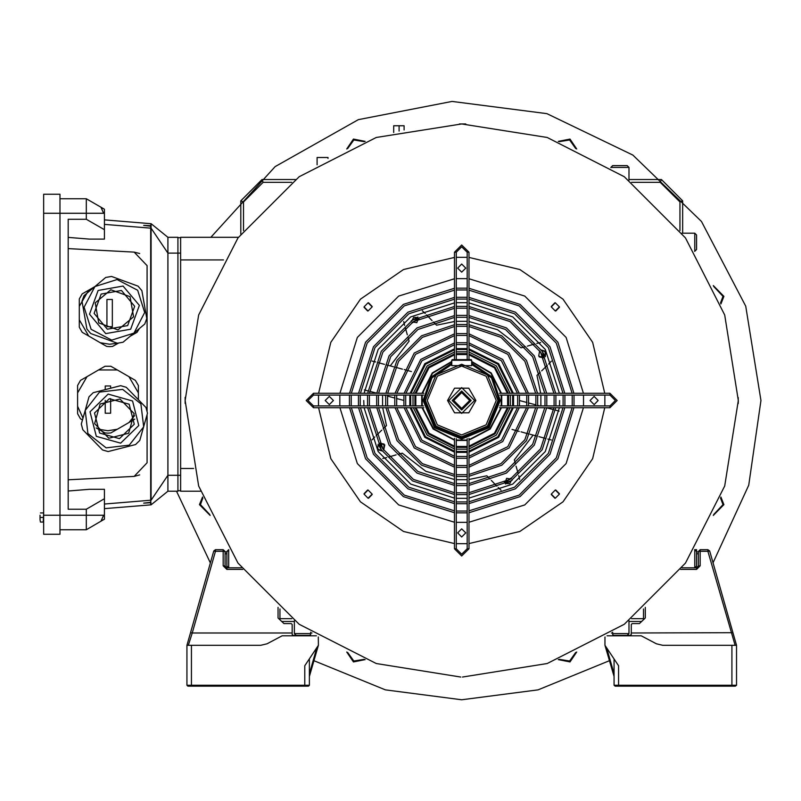 <?xml version="1.0" encoding="UTF-8"?>
<svg xmlns="http://www.w3.org/2000/svg" width="801" height="801" viewBox="0 0 801 801"><rect width="100%" height="100%" fill="white"/><g stroke="black" fill="none" stroke-linecap="round" stroke-linejoin="round"><path stroke-width="1.2" d="M720.88 497.061L723.924 504.6L713.24 515.484M713.661 514.562L723.013 504.6L720.52 498.012M713.24 285.516L723.924 296.4L720.88 303.939M720.52 302.988L723.013 296.4L713.661 286.438M558.267 141.326L569.982 139.114L576.69 148.966M575.769 148.545L569.631 139.955L559.218 141.687M346.723 148.966L353.441 139.114L365.156 141.326M364.205 141.687L353.792 139.955L347.654 148.545M210.172 515.484L199.499 504.6L202.543 497.061M202.893 498.012L200.4 504.6L209.752 514.562M210.903 237.276L275.113 166.558L358.337 119.679L452.094 101.417L546.833 113.622L632.9 155.064L701.516 221.517L745.701 306.202L760.95 400.5L748.725 485.176L713.03 562.923M609.391 660.765L538.082 689.831L461.706 699.744L385.341 689.831L314.032 660.765M210.383 562.923L176.54 491.183M576.69 652.034L569.982 661.886L558.267 659.674M365.156 659.674L353.441 661.886L346.723 652.034M347.654 652.455L353.792 661.045L364.205 659.313M559.218 659.313L569.631 661.045L575.769 652.455M412.355 322.893L419.013 318.458L412.004 322.503L412.355 322.893M378.332 449.862L382.047 450.973L377.682 449.011L378.172 444.255L377.682 449.011M383.709 450.202L384.1 444.084L379.664 443.203L384.75 444.935L383.709 450.202M505.471 484.044L512.179 480.169L505.471 484.044M511.408 478.497L511.068 478.107L504.41 482.542L511.408 478.497M539.313 356.916L543.759 357.797L538.673 356.065L539.714 350.798L538.673 356.065M545.251 356.745L545.091 351.138L541.376 350.027L545.731 351.989L545.251 356.745M368.52 498.172L372.155 494.547L368.52 498.172M554.893 498.172L551.268 494.547L554.893 498.172M559.378 307.314L555.754 310.938L559.378 307.314M559.378 493.686L555.754 490.062L559.378 493.686M417.952 316.956L411.243 320.831L417.952 316.956M364.034 493.686L367.659 490.062M554.893 302.828L551.268 306.453M368.52 302.828L372.155 306.453M364.034 307.314L367.659 310.938M735.098 645.336L707.894 551.308L700.194 551.308L700.194 565.816L696.57 569.441L680.68 569.441M681.941 567.799L696.57 567.799L698.382 565.987L698.382 551.478L700.194 549.666L707.894 549.666L709.636 550.988L736.469 645.336L736.469 685.235L735.368 686.137L615.148 686.137L735.368 686.137L731.934 686.137L731.934 685.235L736.469 685.235M614.047 658.933L614.047 685.235L731.934 685.235L731.934 645.336L736.469 645.336L732.875 632.69L631.278 633.02L631.278 624.48L632.189 623.568L639.438 623.568L645.336 617.992L645.336 607.318M644.425 618.853L639.438 623.568M614.047 676.414L604.985 645.336L618.582 665.741L618.582 686.006L615.148 686.137L614.047 685.235M611.473 633.02L612.685 633.02L612.685 632.229M731.934 645.336L662.747 645.336L656.419 643.774L662.747 645.336M604.985 645.336L604.985 637.065M607.038 635.814L641.251 635.814L656.419 643.774M605.095 637.005L604.985 637.626L605.095 637.005M631.018 635.083L631.278 633.02M629.015 620.735L629.015 633.541L627.203 635.363L613.596 635.363L630.367 635.363L631.278 634.452M612.685 633.02L612.685 634.452L613.596 635.363L627.203 635.363L613.596 635.363L627.203 635.363L629.015 633.541L612.685 633.541M643.523 619.714L643.523 608.91M696.57 551.939L698.382 551.939L696.57 551.939L696.57 549.666L694.757 549.666L696.57 551.478L696.57 565.987L694.757 567.799L696.57 565.987M696.57 569.441L696.57 567.799L698.382 565.987L700.194 565.816M186.953 685.235L191.489 685.235L191.489 686.137L188.045 686.137L308.275 686.137L187.724 686.006L186.953 685.235L186.953 645.336L190.548 632.69L186.953 645.336L260.675 645.336L266.993 643.774L260.675 645.336M242.733 569.441L226.853 569.441L223.219 565.816L223.219 551.308L215.519 551.308L192.29 633.02L190.548 632.69L213.777 550.988L215.519 549.666L223.219 549.666L225.031 551.478L225.031 565.987L226.853 567.799L241.481 567.799M188.325 645.336L192.29 633.02L292.135 633.02L292.135 624.48L291.234 623.568L283.975 623.568L278.988 618.853M283.975 623.568L278.087 617.992L278.087 607.318M191.489 645.336L191.489 685.235L304.831 685.235L304.831 665.741L318.438 645.336L318.327 637.005M292.135 633.02L292.135 634.452L293.046 635.363L309.817 635.363L310.728 634.452L310.728 632.229L310.728 633.02L311.949 633.02M309.366 658.933L309.366 685.235L304.831 685.235L304.831 686.006L308.595 686.006L309.366 685.235M316.385 635.814L282.162 635.814L266.993 643.774M318.438 645.336L309.366 676.414M279.899 608.91L279.899 619.714M225.031 551.939L226.853 551.939L228.816 549.666M223.219 565.816L225.031 565.987L226.853 567.799L226.853 569.441M543.288 356.916L540.244 351.649M418.122 318.918L416.78 322.673L412.855 321.962M412.165 320.26L413.696 317.336L416.991 317.466M381.466 450.042L378.683 445.216M511.258 480.74L509.726 483.664L506.432 483.534M505.291 482.082L506.643 478.327L510.567 479.038M541.947 350.958L544.74 355.784M380.135 444.084L383.168 449.351M540.635 342.528L536.78 343.429M519.739 400.56L526.968 402.492M528.77 402.973L535.939 404.895M537.721 405.376L539.824 405.937M468.965 485.426L506.402 473.081L534.287 445.196L546.632 407.769L553.741 409.671M555.524 410.142L559.068 411.093M551.318 439.999L547.774 439.048M546.002 438.578L538.893 436.675M537.111 436.195L529.982 434.282M528.189 433.802L521.02 431.879M519.218 431.399L511.999 429.466M403.674 400.44L396.455 398.508M394.653 398.027L387.484 396.105M385.692 395.624L383.599 395.063M454.457 315.574L417.011 327.919L389.126 355.804L376.78 393.231L369.672 391.329M367.899 390.858L364.355 389.907M372.095 361.001L375.639 361.952M377.421 362.422L384.53 364.325M386.302 364.805L393.441 366.718M395.223 367.198L402.392 369.121M404.195 369.601L411.424 371.534M382.548 395.063L382.548 405.937M382.698 407.759L386.452 425.631L383.218 428.765M381.787 430.147L376.14 435.624M374.748 436.986L372.034 439.869M382.778 458.472L386.633 457.571M388.505 457.041L396.074 454.888M397.987 454.347L402.312 453.116L425.862 471.288L454.457 479.509M456.27 479.659L467.153 479.659M468.965 479.509L486.838 475.764L489.972 478.988M491.353 480.42L496.83 486.067M498.192 487.469L501.076 490.172M519.689 479.429L518.778 475.574M518.247 473.701L516.094 466.132M515.554 464.22L514.322 459.894L533.106 435.123M540.865 405.937L540.865 395.063M540.725 393.241L536.97 375.369L540.204 372.235M541.626 370.853L547.273 365.376M548.675 364.014L551.378 361.131M534.908 343.959L527.338 346.112M525.426 346.653L521.101 347.884L497.551 329.712L468.965 321.491M467.153 321.341L456.27 321.341M454.457 321.491L436.585 325.236L433.451 322.012M432.059 320.58L426.583 314.933M425.231 313.531L422.347 310.828M403.734 321.571L404.635 325.426M405.166 327.299L407.319 334.868M407.859 336.78L409.091 341.106L390.317 365.877M460.735 677.065L376.24 663.538L299.143 624.249L237.957 563.063L198.678 485.967L185.141 400.5L198.678 315.033L237.957 237.937L299.143 176.751L376.24 137.462L461.706 123.925L465.792 123.955L461.706 123.925L547.173 137.462L624.269 176.751L685.456 237.937L724.745 315.033L738.282 400.5L724.745 485.967L685.456 563.063L624.269 624.249L547.173 663.538L462.437 677.075M461.706 123.925L459.394 123.935M185.141 399.839L185.151 397.616M185.151 397.356L185.151 403.384M738.262 403.644L738.262 397.616M738.282 401.161L738.262 403.384M559.408 494.117L555.323 490.032L551.238 494.117L555.323 498.192L559.408 494.117M598.177 400.5L594.102 396.415L590.017 400.5L594.102 404.585L598.177 400.5M559.408 306.883L555.323 302.808L551.238 306.883L555.323 310.968L559.408 306.883M465.792 268.105L461.706 264.03L457.631 268.105L461.706 272.19L465.792 268.105M372.175 306.883L368.09 302.808L364.014 306.883L368.09 310.968L372.175 306.883M333.396 400.5L329.321 396.415L325.236 400.5L329.321 404.585L333.396 400.5M372.175 494.117L368.09 490.032L364.014 494.117L368.09 498.192L372.175 494.117M465.792 532.895L461.706 528.81L457.631 532.895L461.706 536.97L465.792 532.895M559.639 400.5L559.488 405.937M559.368 407.759L545.281 451.544L512.76 484.074L468.965 498.162M467.153 498.282L456.27 498.282M454.457 498.162L410.663 484.074L378.132 451.544L364.044 407.759M363.924 405.937L363.774 400.5M604.875 395.063L604.875 405.937M604.795 407.759L592.64 458.663L563.023 501.806L519.869 531.433L468.965 543.589M467.153 543.669L456.27 543.669M454.457 543.589L403.544 531.433L360.4 501.806L330.773 458.663L318.618 407.759M318.538 405.937L318.538 395.063M318.618 393.241L330.773 342.337L360.4 299.194L403.544 269.567L454.457 257.411M456.27 257.331L467.153 257.331M468.965 257.411L519.869 269.567L563.023 299.194L592.64 342.337L604.795 393.241M364.044 393.241L378.132 349.456L410.663 316.926L454.457 302.838L410.663 316.926L378.132 349.456L364.044 393.241M456.27 302.718L467.153 302.718L456.27 302.718M468.965 302.838L512.76 316.926L545.281 349.456L559.368 393.241L545.281 349.456L512.76 316.926L468.965 302.838M422.187 395.063L422.187 405.937M422.477 407.759L433.491 428.715L454.457 439.729M456.27 440.029L467.153 440.029M468.965 439.729L489.922 428.715L500.945 407.759M501.236 405.937L501.236 395.063M500.945 393.241L490.893 373.286L471.679 361.872M451.734 361.872L432.53 373.286L422.477 393.241M508.545 395.063L508.545 405.937M508.305 407.759L495.048 433.842L468.965 447.088M467.153 447.338L456.27 447.338M454.457 447.088L428.365 433.842L415.118 407.759M414.868 405.937L414.868 395.063M413.046 395.063L413.046 405.937M413.286 407.759L427.083 435.123L454.457 448.93M456.27 449.161L467.153 449.161M468.965 448.93L496.33 435.123L510.137 407.759M510.367 405.937L510.367 395.063M510.137 393.241L496.33 365.877L468.965 352.07M467.153 351.839L456.27 351.839M454.457 352.07L427.083 365.877L413.286 393.241M415.118 393.241L428.365 367.158L454.457 353.912M456.27 353.662L467.153 353.662M468.965 353.912L495.048 367.158L508.305 393.241M517.666 395.063L517.666 405.937M517.456 407.759L501.466 440.25L468.965 456.25M467.153 456.46L456.27 456.46M454.457 456.25L421.957 440.25L405.957 407.759M405.747 405.937L405.747 395.063M403.934 395.063L403.934 405.937M404.125 407.759L420.675 441.541L454.457 458.082M456.27 458.282L467.153 458.282M468.965 458.082L502.748 441.541L519.288 407.759M519.489 405.937L519.489 395.063M405.957 393.241L421.957 360.75L454.457 344.75M456.27 344.54L467.153 344.54M468.965 344.75L501.466 360.75L517.456 393.241M519.288 393.241L502.748 359.459L468.965 342.918M467.153 342.718L456.27 342.718M454.457 342.918L420.675 359.459L404.125 393.241M526.768 395.063L526.768 405.937M526.597 407.759L507.874 446.668L468.965 465.381M467.153 465.561L456.27 465.561M454.457 465.381L415.539 446.668L396.825 407.759M396.645 405.937L396.645 395.063M394.823 395.063L394.823 405.937M395.003 407.759L414.257 447.949L454.457 467.213M456.27 467.384L467.153 467.384M468.965 467.213L509.156 447.949L528.42 407.759M528.59 405.937L528.59 395.063M396.825 393.241L415.539 354.332L454.457 335.619M456.27 335.439L467.153 335.439M468.965 335.619L507.874 354.332L526.597 393.241M528.42 393.241L509.156 353.051L468.965 333.787M467.153 333.616L456.27 333.616M454.457 333.787L414.257 353.051L395.003 393.241M385.732 395.063L385.732 405.937M385.882 407.759L396.986 440.66L421.546 465.221L454.457 476.325M456.27 476.475L467.153 476.475M468.965 476.325L501.867 465.221L526.427 440.66L537.531 407.759M537.681 405.937L537.681 395.063M387.554 395.063L387.554 405.937M387.704 407.759L398.558 439.759L422.457 463.649L454.457 474.502M456.27 474.663L467.153 474.663M468.965 474.502L500.965 463.649L524.855 439.759L535.709 407.759M535.869 405.937L535.869 395.063M535.709 393.241L524.855 361.241L500.965 337.351L468.965 326.498M467.153 326.337L456.27 326.337M454.457 326.498L422.457 337.351L398.558 361.241L387.704 393.241M537.531 393.241L526.427 360.34L501.867 335.779L468.965 324.675M467.153 324.525L456.27 324.525M454.457 324.675L421.546 335.779L396.986 360.34L385.882 393.241M544.96 395.063L544.96 405.937M544.82 407.759L532.715 444.295L505.501 471.509L468.965 483.614M467.153 483.744L456.27 483.744M454.457 483.614L417.922 471.509L390.698 444.295L378.603 407.759M378.462 405.937L378.462 395.063M376.64 395.063L376.64 405.937M376.78 407.759L389.126 445.196L417.011 473.081L454.457 485.426M456.27 485.566L467.153 485.566M546.773 405.937L546.773 395.063M546.642 393.241L534.287 355.804L506.402 327.919L468.965 315.574M467.153 315.434L456.27 315.434M378.603 393.241L390.698 356.705L417.922 329.491L454.457 317.386M456.27 317.256L467.153 317.256M468.965 317.386L505.501 329.491L532.715 356.705L544.82 393.241M554.042 395.063L554.042 405.937M553.912 407.759L540.575 448.83L510.037 479.368L468.965 492.705M467.153 492.835L456.27 492.835M454.457 492.705L413.386 479.368L382.848 448.83L369.501 407.759M369.371 405.937L369.371 395.063M367.559 395.063L367.559 405.937M367.679 407.759L381.276 449.731L412.475 480.93L454.457 494.527M456.27 494.648L467.153 494.648M468.965 494.527L510.938 480.93L542.147 449.731L555.734 407.759M555.854 405.937L555.854 395.063M555.734 393.241L542.147 351.269L510.938 320.07L468.965 306.473M467.153 306.352L456.27 306.352M454.457 306.473L412.475 320.07L381.276 351.269L367.679 393.241M369.501 393.241L382.848 352.17L413.386 321.632L454.457 308.295M456.27 308.165L467.153 308.165M468.965 308.295L510.037 321.632L540.575 352.17L553.912 393.241M563.123 395.063L563.123 405.937M563.013 407.759L548.425 453.366L514.572 487.218L468.965 501.796M467.153 501.917L456.27 501.917M454.457 501.796L408.85 487.218L374.988 453.366L360.41 407.759M360.29 405.937L360.29 395.063M358.478 395.063L358.478 405.937M358.588 407.759L373.416 454.267L407.939 488.79L454.457 503.619M456.27 503.729L467.153 503.729M468.965 503.619L515.474 488.79L549.997 454.267L564.825 407.759M564.935 405.937L564.935 395.063M564.825 393.241L549.997 346.733L515.474 312.21L468.965 297.381M467.153 297.271L456.27 297.271M454.457 297.381L407.939 312.21L373.416 346.733L358.588 393.241M360.41 393.241L374.988 347.634L408.85 313.782L454.457 299.204M456.27 299.083L467.153 299.083M468.965 299.204L514.572 313.782L548.425 347.634L563.013 393.241M349.396 395.063L349.396 405.937M349.496 407.759L365.566 458.803L403.404 496.65L454.457 512.71M456.27 512.81L467.153 512.81M468.965 512.71L520.009 496.65L557.856 458.803L573.917 407.759M574.017 405.937L574.017 395.063M351.218 395.063L351.218 405.937M351.319 407.759L367.138 457.892L404.315 495.078L454.457 510.888M456.27 510.998L467.153 510.998M468.965 510.888L519.108 495.078L556.284 457.892L572.094 407.759M572.204 405.937L572.204 395.063M572.094 393.241L556.284 343.108L519.108 305.922L468.965 290.112M467.153 290.002L456.27 290.002M454.457 290.112L404.315 305.922L367.138 343.108L351.319 393.241M573.917 393.241L557.856 342.197L520.009 304.35L468.965 288.29M467.153 288.19L456.27 288.19M454.457 288.29L403.404 304.35L365.566 342.197L349.496 393.241M423.559 395.063L313.451 395.063L308.005 400.5L313.451 405.937L423.559 405.937M423.859 407.759L313.451 407.759L306.192 400.5L313.451 393.241L423.859 393.241M468.965 438.347L468.965 548.765L461.706 556.014L454.457 548.765L454.457 438.347M456.27 438.658L456.27 548.765L461.706 554.202L467.153 548.765L467.153 438.658M454.457 359.699L454.457 252.235L461.706 244.986L468.965 252.235L468.965 359.699M467.153 359.699L467.153 252.235L461.706 246.798L456.27 252.235L456.27 359.699M499.554 393.241L609.972 393.241L617.221 400.5L609.972 407.759L499.554 407.759M499.864 405.937L609.972 405.937L615.408 400.5L609.972 395.063L499.864 395.063M471.679 363.274L492.285 377.041L500.245 400.5L488.96 427.754L461.706 439.038L434.462 427.754L423.168 400.5L431.138 377.041L451.734 363.274M451.734 363.744L431.459 377.361L423.619 400.5L434.783 427.434L461.706 438.588L488.64 427.434L499.794 400.5L491.964 377.361L471.679 363.744M451.734 365.626L471.679 365.626L471.679 360.24L451.734 360.24L451.734 365.626M497.982 400.5L487.358 374.848L461.706 364.225L436.064 374.848L425.441 400.5L436.064 426.152L461.706 436.775L487.358 426.152L497.982 400.5M496.169 400.5L486.077 376.13L461.706 366.037L437.346 376.13L427.253 400.5L437.346 424.87L461.706 434.963L486.077 424.87L496.169 400.5M475.904 400.5L468.805 412.785L454.618 412.785L447.519 400.5L454.618 388.215L468.805 388.215L475.904 400.5M474.582 400.5L461.706 413.376L448.83 400.5L461.706 387.624L474.582 400.5M471.228 400.5L461.706 410.022L452.185 400.5L461.706 390.978L471.228 400.5M453.777 400.5L461.706 408.43L469.646 400.5L461.706 392.57L453.777 400.5M512.65 405.937L512.65 395.063M512.43 393.241L497.932 364.275L468.965 349.787M467.153 349.556L456.27 349.556M454.457 349.787L425.481 364.275L410.993 393.241M410.763 395.063L410.763 405.937M409.852 405.937L409.852 395.063M410.072 393.241L424.84 363.634L454.457 348.866M456.27 348.645L467.153 348.645M468.965 348.866L498.572 363.634L513.341 393.241M513.561 395.063L513.561 405.937M507.634 405.937L507.634 395.063M507.383 393.241L494.407 367.799L468.965 354.823M467.153 354.573L456.27 354.573M454.457 354.823L429.006 367.799L416.039 393.241M415.779 395.063L415.779 405.937M513.341 407.759L498.572 437.366L468.965 452.134M467.153 452.355L456.27 452.355M454.457 452.134L424.84 437.366L410.072 407.759M410.993 407.759L425.481 436.725L454.457 451.213M456.27 451.444L467.153 451.444M468.965 451.213L497.932 436.725L512.43 407.759M416.039 407.759L429.006 433.201L454.457 446.177M456.27 446.427L467.153 446.427M468.965 446.177L494.407 433.201L507.383 407.759M451.734 360.24L452.275 359.699L471.138 359.699L471.679 360.24M393.702 132.425L393.702 125.737L404.125 125.737L404.125 129.992M317.076 164.756L317.076 157.477L327.959 157.477L327.959 158.418M200.42 491.183L180.605 491.183L180.605 237.276L238.438 237.276M226.853 565.987L226.853 551.478L228.665 549.666L228.665 567.799L226.853 565.987L228.665 567.799M610.873 167.599L612.685 165.637L627.203 165.637L629.015 167.459L629.015 180.265M612.685 165.637L627.203 165.637L612.685 165.637L627.203 165.637L629.015 167.459L610.873 167.459L612.685 165.637M681.941 233.201L694.757 233.201L696.57 235.013L696.57 249.522L694.607 251.334M696.57 235.013L696.57 249.522L694.757 251.334L694.757 233.201L696.57 235.013M694.607 549.666L696.57 551.478M310.728 634.452L310.728 633.541L294.408 633.541L296.22 635.363L294.408 633.541L294.408 620.735M629.015 179.564L661.396 179.564L682.642 200.811L682.642 233.201M679.929 230.578L679.929 201.942L660.274 182.288L631.629 182.288M240.771 234.132L240.771 200.811L262.017 179.564L295.339 179.564M291.784 182.288L263.149 182.288L243.494 201.942L243.494 230.578M294.408 621.436L281.722 621.436M279.899 618.712L291.784 618.712M631.629 618.712L643.523 618.712M641.691 621.436L629.015 621.436M263.149 182.288L262.017 179.564M243.494 201.942L240.771 200.811M679.929 201.942L682.642 200.811M660.274 182.288L661.396 179.564M177.882 490.723L180.605 490.723M177.882 237.727L180.605 237.727M103.649 519.699L104.43 519.248L104.43 514.843L103.649 515.213L101.216 520.65L103.649 519.699L86.298 529.721L86.298 509.196L68.165 509.196L68.165 219.254L86.298 219.254L86.298 198.738L103.649 208.761L101.216 207.809L103.649 213.246L104.43 213.617L104.43 209.211L103.649 208.761L104.43 209.211M139.674 253.557L134.157 252.075L68.165 248.61M68.165 479.849L134.157 476.385L139.674 474.893M86.298 509.196L104.43 498.733L104.43 489.321L89.291 489.321L68.165 491.063M180.605 475.313L177.882 475.313L177.882 253.146L167.91 253.146L151.129 228.205L151.129 500.245L167.91 475.313L177.882 475.313L177.882 491.183L167.91 491.183L167.91 237.276L151.129 223.679L150.678 225.732L143.699 225.371L150.678 226.152L150.678 500.245L104.43 504.059M151.129 223.679L151.129 228.205L104.43 224.4M68.165 237.396L89.291 239.139L104.43 239.139L104.43 229.727L86.298 219.254M150.678 504.78L150.678 502.728L143.699 503.088L150.678 502.307L150.678 500.245L151.129 504.78L104.43 508.595M150.678 223.679L104.43 219.864M180.605 253.146L177.882 253.146L177.882 237.276L167.91 237.276M167.91 491.183L151.129 504.78M59.995 529.721L86.298 529.721M59.995 198.738L86.298 198.738M104.43 213.617L104.43 229.727M104.43 498.733L104.43 514.843M134.157 476.385L147.054 462.798L147.054 414.778M147.054 411.063L147.054 265.652L134.157 252.075M43.675 515.213L59.995 515.213L59.995 194.202L43.675 194.202L43.675 534.247L59.995 534.247L59.995 515.213L103.649 515.213M119.94 398.998L134.178 413.606L128.651 433.241L108.876 438.277L94.638 423.669L100.165 404.024L119.94 398.998M143.649 426.863L129.261 445.136L106.173 447.879L87.91 433.491L85.166 410.402L89.001 396.785L93.206 392.69L120.621 385.712L126.278 387.304L146.032 407.559L147.484 413.246L139.815 440.49L135.609 444.585L108.185 451.564L102.538 449.972L82.783 429.716L81.332 424.019L85.166 410.402L99.554 392.14L122.633 389.396L140.906 403.784L143.649 426.863M94.568 413.056L109.326 398.668L129.161 404.245L134.248 424.22L119.489 438.608L99.654 433.021L94.568 413.056M130.042 296.71L133.577 316.806L117.947 329.912L98.773 322.933L95.239 302.838L110.868 289.732L130.042 296.71M133.927 333.096L111.75 340.085L91.134 329.341L84.145 307.163L94.888 286.548L105.732 277.456L111.509 276.435L138.102 286.117L141.867 290.623L146.773 318.488L144.771 324.005L123.084 342.187L117.306 343.208L90.713 333.516L86.939 329.021L82.032 301.156L84.045 295.639L94.888 286.548L117.066 279.559L137.682 290.302L144.671 312.48L133.927 333.096M101.166 294.027L121.462 290.463L134.698 306.252L127.649 325.606L107.354 329.181L94.107 313.391L101.166 294.027M96.23 427.914L98.533 429.236L107.945 430.698L117.367 429.236L128.911 422.568L134.588 415.639M98.533 429.236L105.011 432.981L107.945 433.111L110.878 432.981L117.367 429.236M138.323 399.649L138.323 385.451L135.389 380.365L117.367 369.952L98.533 369.952L86.989 376.62L77.567 392.931L77.567 406.257L82.984 418.152M117.367 369.952L110.878 366.217L105.011 366.217L98.533 369.952M86.989 376.62L80.511 380.365L77.567 385.451L77.567 392.931M77.567 406.257L77.567 413.747L80.511 418.833L82.473 419.964M128.911 422.568L134.798 419.163M138.323 392.931L128.911 376.62M105.221 400.42L105.221 413.196L110.668 413.196L110.668 398.578M110.668 388.245L110.668 385.992L105.221 385.992L105.221 389.626M43.675 522.012L40.45 522.012L40.05 519.739L40.45 522.012M43.675 512.94L43.224 522.012M40.05 515.213L40.05 519.739L40.05 515.213M43.224 517.476L40.45 517.476M43.224 512.94L40.45 512.94M94.939 286.508L88.691 290.112L79.269 306.423L79.269 319.749L88.691 336.06L100.235 342.728L109.647 344.19L117.447 343.188M100.235 342.728L106.713 346.473L109.647 346.603L112.581 346.473L118.438 343.088M88.691 290.112L82.203 293.857L79.269 298.943L79.269 306.423M79.269 319.749L79.269 327.239L82.203 332.325L88.691 336.06M129.912 336.47L131.995 334.718M130.603 336.06L137.091 332.325L139.404 328.51M112.37 326.688L112.37 299.484L106.923 299.484L106.923 326.688L112.37 326.688M709.636 550.988L707.894 551.308L707.894 549.666M700.194 549.666L700.194 551.308L698.382 551.478M606.627 647.809L614.047 673.771M698.382 553.751L696.57 553.751M215.519 551.308L213.777 550.988L215.519 549.666L215.519 551.308M225.031 551.478L223.219 551.308L223.219 549.666M309.366 673.771L316.785 647.809M226.853 553.751L225.031 553.751M583.549 395.063L583.549 405.937M583.458 407.759L566.097 463.569L524.775 504.89L468.965 522.252M467.153 522.342L456.27 522.342M454.457 522.252L398.648 504.89L357.316 463.569L339.964 407.759M339.864 405.937L339.864 395.063M339.964 393.241L357.316 337.431L398.648 296.11L454.457 278.748M456.27 278.658L467.153 278.658M468.965 278.748L524.775 296.11L566.097 337.431L583.458 393.241M313.451 395.063L313.451 393.241M609.972 405.937L615.408 400.5L609.972 395.063L609.972 393.241L617.221 400.5L609.972 407.759L609.972 405.937M468.965 548.765L461.706 556.014L454.457 548.765L456.27 548.765L461.706 554.202L467.153 548.765L468.965 548.765M308.005 400.5L313.451 405.937L313.451 407.759L306.192 400.5M454.457 252.235L461.706 244.986L468.965 252.235L467.153 252.235L461.706 246.798L456.27 252.235L454.457 252.235M471.679 364.405L491.514 377.822L499.163 400.5L488.189 426.983L461.706 437.947L435.223 426.983L424.26 400.5L431.909 377.822L451.734 364.405M501.696 395.063L501.696 405.937M501.406 407.759L490.242 429.036L468.965 440.2M467.153 440.48L456.27 440.48M454.457 440.2L433.171 429.036L422.017 407.759M421.726 405.937L421.726 395.063M422.017 393.241L432.21 372.966L451.734 361.401M471.679 361.401L491.213 372.966L501.406 393.241M399.138 125.737L399.138 131.104M180.605 468.505L193.632 468.505M223.509 259.945L180.605 259.945M694.757 567.799L694.757 549.666M43.675 213.246L103.649 213.246M138.763 425.491L120.651 443.163L96.29 436.305L90.042 411.774L108.165 394.112L132.525 400.971L138.763 425.491M130.663 329.211L105.742 333.596L89.482 314.212L98.143 290.433L123.074 286.047L139.334 305.431L130.663 329.211"/></g></svg>

